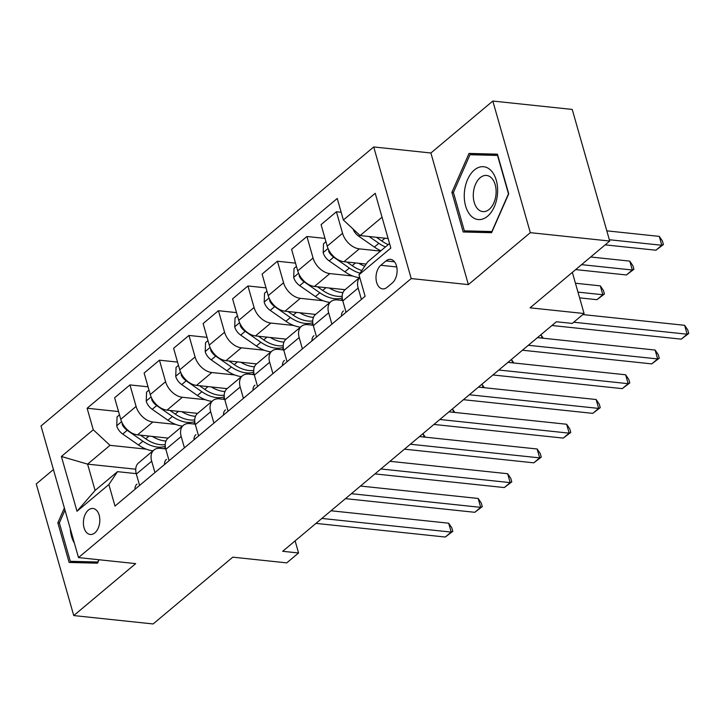 <?xml version="1.0" encoding="UTF-8"?>
<svg xmlns="http://www.w3.org/2000/svg" width="725" height="725" viewBox="0 0 725 725"><rect width="100%" height="100%" fill="white"/><g stroke="black" fill="none" stroke-linecap="round" stroke-linejoin="round"><path stroke-width="1.09" d="M94.857 532.866A13.068 8.147 -84 0 0 99.769 518.629A13.068 8.147 -84 0 0 92.981 508.488A13.068 8.147 -84 0 0 88.368 510.101A13.068 8.147 -84 0 0 83.457 524.338A13.068 8.147 -84 0 0 90.244 534.479A13.068 8.147 -84 0 0 94.857 532.866M53.432 469.546L36.25 483.956L73.742 615.57L153.138 623.953L232.779 557.162L286.765 562.872L298.564 552.976L295.12 540.868M373.719 146.958L41.017 425.974L78.508 557.588L411.211 278.563L373.719 146.958L430.886 152.993L468.377 284.608L530.319 232.662L492.828 101.047L430.886 152.993M492.828 101.047L572.224 109.43L609.716 241.044L530.084 307.826L584.069 313.526L572.351 272.382M530.319 232.662L609.716 241.044M584.069 313.526L572.279 323.423L556.392 321.746L282.687 551.299L298.564 552.976M386.008 260.918L380.824 265.268A12.66 7.893 -84 0 0 376.058 279.062A12.66 7.893 -84 0 0 382.637 288.894A12.66 7.893 -84 0 0 387.105 287.327L392.298 282.977A12.66 7.893 -84 0 0 397.055 269.183A12.66 7.893 -84 0 0 390.485 259.351A12.66 7.893 -84 0 0 386.008 260.918L394.527 261.816M382.039 217.201L360.126 235.571L343.369 220.001L337.243 198.478L87.127 408.238L118.547 411.564M343.369 220.001L375.224 193.285L390.829 248.068L358.975 274.784L367.629 261.897L389.533 243.518M135.738 469.211L87.598 464.136L95.093 490.453L117.513 471.658L108.859 484.545L114.994 506.059L365.101 296.298L358.975 274.784M108.859 484.545L77.004 511.261L61.398 456.478L93.253 429.762L87.127 408.238M468.377 284.608L411.211 278.563M73.742 615.57L135.684 563.624L78.508 557.588M117.513 471.658L136.237 473.633M154.933 472.564L151.697 461.218A16.34 10.73 -130 0 1 153.899 450.035A16.34 10.73 -130 0 1 160.343 448.331L165.735 448.893M184.422 447.833L181.187 436.477A16.34 10.73 -130 0 1 183.398 425.303A16.34 10.73 -130 0 1 189.841 423.59L195.224 424.161M213.92 423.092L210.685 411.746A16.34 10.73 -130 0 1 212.887 400.562A16.34 10.73 -130 0 1 219.331 398.859L224.723 399.421M243.41 398.36L240.174 387.005A16.34 10.73 -130 0 1 242.386 375.831A16.34 10.73 -130 0 1 248.829 374.118L254.212 374.689M272.908 373.629L269.673 362.273A16.34 10.73 -130 0 1 271.875 351.09A16.34 10.73 -130 0 1 278.327 349.387L283.711 349.948M302.397 348.888L299.171 337.533A16.34 10.73 -130 0 1 301.373 326.359A16.34 10.73 -130 0 1 307.817 324.646L313.2 325.217M331.896 324.157L328.661 312.801A16.34 10.73 -130 0 1 330.872 301.618A16.34 10.73 -130 0 1 337.315 299.914L342.698 300.476M388.111 238.525L360.126 235.571M380.507 251.095L359.31 248.856A16.34 10.73 -130 0 1 342.553 233.287L336.418 211.763L341.167 212.262M366.17 264.063L343.976 261.716A16.34 10.73 -130 0 1 327.211 246.147L321.084 224.623L336.418 211.763M352.722 276.007L329.812 273.588A16.34 10.73 -130 0 1 313.055 258.018L306.929 236.495L325.008 238.407M345.1 289.683L314.478 286.457A16.34 10.73 -130 0 1 297.721 270.878L291.586 249.364L306.929 236.495M323.232 300.748L300.322 298.328A16.34 10.73 -130 0 1 283.566 282.759L277.43 261.236L295.519 263.148M315.611 314.423L284.979 311.188A16.34 10.73 -130 0 1 268.223 295.619L262.097 274.095L277.43 261.236M293.734 325.48L270.824 323.06A16.34 10.73 -130 0 1 254.067 307.491L247.941 285.967L266.021 287.879M286.112 339.155L255.49 335.92A16.34 10.73 -130 0 1 238.733 320.35L232.598 298.836L247.941 285.967M264.235 350.22L241.334 347.801A16.34 10.73 -130 0 1 224.578 332.231L218.442 310.708L236.531 312.62M256.614 363.896L225.992 360.66A16.34 10.73 -130 0 1 209.235 345.091L203.109 323.567L218.442 310.708M234.746 374.952L211.836 372.532A16.34 10.73 -130 0 1 195.079 356.963L188.953 335.439L207.033 337.352M227.124 388.627L196.502 385.392A16.34 10.73 -130 0 1 179.746 369.822L173.61 348.308L188.953 335.439M205.248 399.692L182.337 397.273A16.34 10.73 -130 0 1 165.581 381.703L159.455 360.18L177.534 362.092M197.626 413.368L167.004 410.132A16.34 10.73 -130 0 1 150.247 394.563L144.121 373.04L159.455 360.18M175.758 424.424L152.848 422.004A16.34 10.73 -130 0 1 136.092 406.435L129.956 384.912L148.045 386.824M168.137 438.099L137.514 434.864A16.34 10.73 -130 0 1 120.749 419.295L114.623 397.78L129.956 384.912M146.26 449.156L110.01 445.331L87.598 464.136L61.398 456.478M361.394 299.416L358.159 288.061A16.34 10.73 -130 0 1 359.745 277.476M346.052 312.276L342.816 300.929A16.34 10.73 -130 0 1 345.028 289.746L359.727 277.421M316.562 337.016L313.327 325.661A16.34 10.73 -130 0 1 315.529 314.487L330.872 301.618M287.064 361.748L283.828 350.402A16.34 10.73 -130 0 1 286.04 339.218L301.373 326.359M257.565 386.488L254.339 375.133A16.34 10.73 -130 0 1 256.541 363.959L271.875 351.09M228.076 411.22L224.841 399.874A16.34 10.73 -130 0 1 227.043 388.691L242.386 375.831M198.578 435.961L195.342 424.605A16.34 10.73 -130 0 1 197.553 413.431L212.887 400.562M169.088 460.692L165.853 449.337A16.34 10.73 -130 0 1 168.055 438.163L183.398 425.303M93.253 429.762L110.01 445.331M139.59 485.433L136.354 474.077A16.34 10.73 -130 0 1 138.566 462.903L153.899 450.035M77.004 511.261L95.093 490.453M469.021 153.437L451.892 192.352L463.184 231.982L491.595 232.707L508.723 193.792L497.432 154.162L469.021 153.437L482.27 155.05M64.38 507.971L57.846 522.825L69.138 562.455L97.549 563.18L99.053 559.754M497.74 155.232L482.352 154.842M453.433 192.515L451.892 192.352M59.387 522.988L57.846 522.825M573.702 322.226L687.155 334.207L681.255 339.155L551.924 325.498M582.837 314.568L684.618 325.308L687.155 334.207L688.75 333.455L681.255 339.155M684.618 325.308L687.735 329.902L688.75 333.455M352.993 228.946A10.821 7.114 50 0 0 358.685 236.169L374.381 247.08A31.247 20.527 50 0 0 380.924 250.741M369.079 236.513L378.867 243.319A31.247 20.527 50 0 0 385.401 246.98M605.158 244.869L655.917 250.225L661.816 245.277L659.288 236.386L606.816 230.84M388.237 244.606A31.247 20.527 -130 0 1 381.694 240.945L376.447 237.292M659.288 236.386L662.405 240.972L663.42 244.533L661.816 245.277L609.344 239.739M663.42 244.533L655.917 250.225M341.493 316.109A10.821 7.114 -130 0 1 343.351 311.025A10.821 7.114 -130 0 1 343.451 310.952L343.351 311.025M528.326 345.281L657.657 358.938L651.757 363.887L522.435 350.229M537.461 337.623L655.119 350.048L657.657 358.938L659.252 358.195L651.757 363.887M655.119 350.048L658.246 354.634L659.252 358.195M311.995 340.841A10.821 7.114 -130 0 1 313.862 335.766A10.821 7.114 -130 0 1 313.952 335.684L313.862 335.766M498.836 370.022L628.158 383.679L622.258 388.627L492.937 374.97M507.971 362.364L625.63 374.78L628.158 383.679L629.762 382.927L622.258 388.627M625.63 374.78L628.747 379.374L629.762 382.927M282.496 365.581A10.821 7.114 -130 0 1 284.363 360.497A10.821 7.114 -130 0 1 284.454 360.425L284.363 360.497M469.338 394.753L598.669 408.411L592.769 413.359L463.438 399.702M478.473 387.096L596.131 399.52L598.669 408.411L600.264 407.667L592.769 413.359M596.131 399.52L599.249 404.106L600.264 407.667M325.942 241.688L323.531 243.709L323.196 252.798A10.821 7.114 50 0 0 329.195 260.909L344.882 271.812A31.247 20.527 50 0 0 359.428 277.675M358.775 263.284A31.247 20.527 50 0 0 364.738 266.193M328.561 249.608L328.833 251.747A10.821 7.114 50 0 0 333.672 257.148L349.368 268.051A31.247 20.527 50 0 0 360.053 273.18M575.668 269.6L626.427 274.956L632.327 270.017L629.789 261.118L590.694 256.994M361.847 270.498A31.247 20.527 -130 0 1 352.196 265.676L346.958 262.033M629.789 261.118L632.907 265.712L633.922 269.265L632.327 270.017L581.559 264.652M633.922 269.265L626.427 274.956M296.452 266.419L294.033 268.44L293.707 277.539A10.821 7.114 50 0 0 299.697 285.641L315.393 296.543A31.247 20.527 50 0 0 329.929 302.407M340.75 300.277A31.247 20.527 50 0 0 342.318 299.144L342.399 299.072M329.286 288.015A31.247 20.527 50 0 0 342.943 292.61M299.072 274.349L299.343 276.488A10.821 7.114 50 0 0 304.183 281.88L319.87 292.791A31.247 20.527 50 0 0 342.245 297.912M579.61 297.866L596.929 299.697L602.828 294.749L600.3 285.858L575.442 283.23M342.2 296.217A31.247 20.527 -130 0 1 322.707 290.417L317.459 286.765M600.3 285.858L603.418 290.444L604.433 293.997L602.828 294.749L577.979 292.121M604.433 293.997L596.929 299.697M266.954 291.16L264.543 293.181L264.208 302.271A10.821 7.114 50 0 0 270.208 310.382L285.895 321.284A31.247 20.527 50 0 0 300.44 327.147M311.252 325.008A31.247 20.527 50 0 0 312.819 323.876L312.901 323.812M299.788 312.747A31.247 20.527 50 0 0 313.454 317.351M269.573 299.081L269.845 301.219A10.821 7.114 50 0 0 274.684 306.621L290.381 317.523A31.247 20.527 50 0 0 312.756 322.652M312.702 320.948A31.247 20.527 -130 0 1 293.208 315.148L287.961 311.505M253.007 390.313A10.821 7.114 -130 0 1 254.874 385.229A10.821 7.114 -130 0 1 254.964 385.156L254.874 385.229M439.848 419.494L569.17 433.151L563.271 438.099L433.949 424.442M448.983 411.836L566.642 424.252L569.17 433.151L570.774 432.399L563.271 438.099M566.642 424.252L569.759 428.847L570.774 432.399M237.465 315.892L235.045 317.913L234.719 327.011A10.821 7.114 50 0 0 240.709 335.113L256.405 346.015A31.247 20.527 50 0 0 270.942 351.879M281.762 349.749A31.247 20.527 50 0 0 283.33 348.616L283.412 348.544M270.289 337.487A31.247 20.527 50 0 0 283.955 342.082M240.084 323.812L240.347 325.96A10.821 7.114 50 0 0 245.195 331.352L260.882 342.263A31.247 20.527 50 0 0 283.257 347.384M542.101 338.113L541.312 335.331L540.324 335.222M283.203 345.689A31.247 20.527 -130 0 1 263.719 339.889L258.472 336.237M541.312 335.331L543.288 338.24M470.951 215.842A26.544 16.548 -84 0 0 494.314 206.734A26.544 16.548 -84 0 0 490.934 170.438A26.544 16.548 -84 0 0 467.571 179.546A26.544 16.548 -84 0 0 470.951 215.842M477.866 209.081A18.179 11.328 -84 0 0 482.796 211.609A18.179 11.328 -84 0 0 495.202 198.931A18.179 11.328 -84 0 0 491.541 177.997A18.179 11.328 -84 0 0 486.611 175.459A18.179 11.328 -84 0 0 474.195 188.137A18.179 11.328 -84 0 0 477.866 209.081M491.668 232.553L477.05 232.181L464.353 230.84L453.415 192.442L469.999 154.733L497.531 155.431L508.47 193.838L491.885 231.547L464.353 230.84M70.271 528.661A26.544 16.548 -84 0 0 74.358 543.016M97.621 563.026L83.003 562.654L70.307 561.313L59.359 522.915L64.987 510.128M98.836 559.736L97.839 562.011L70.307 561.313M223.508 415.053A10.821 7.114 -130 0 1 225.375 409.969A10.821 7.114 -130 0 1 225.466 409.897L225.375 409.969M410.35 444.226L539.681 457.883L533.781 462.831L404.45 449.174M419.485 436.568L537.143 448.993L539.681 457.883L541.276 457.14L533.781 462.831M537.143 448.993L540.261 453.578L541.276 457.14M194.019 439.785A10.821 7.114 -130 0 1 195.877 434.701A10.821 7.114 -130 0 1 195.977 434.628L195.877 434.701M380.861 468.966L510.183 482.623L504.283 487.562L374.961 473.914M389.996 461.308L507.654 473.724L510.183 482.623L511.787 481.871L504.283 487.562M507.654 473.724L510.772 478.319L511.787 481.871M164.521 464.526A10.821 7.114 -130 0 1 166.387 459.442A10.821 7.114 -130 0 1 166.478 459.369L166.387 459.442M351.362 493.698L480.693 507.355L474.793 512.303L345.462 498.646M360.497 486.04L478.156 498.465L480.693 507.355L482.288 506.612L474.793 512.303M478.156 498.465L481.273 503.05L482.288 506.612M135.031 489.257A10.821 7.114 -130 0 1 136.889 484.173A10.821 7.114 -130 0 1 136.989 484.101L136.889 484.173M321.864 518.438L451.195 532.096L445.295 537.035L315.964 523.387M330.999 510.772L448.657 523.196L451.195 532.096L452.79 531.343L445.295 537.035M448.657 523.196L451.784 527.791L452.79 531.343M207.966 340.632L205.556 342.653L205.22 351.743A10.821 7.114 50 0 0 211.211 359.854L226.907 370.756A31.247 20.527 50 0 0 241.443 376.619M252.264 374.481A31.247 20.527 50 0 0 253.832 373.348L253.913 373.284M240.8 362.219A31.247 20.527 50 0 0 254.466 366.823M210.585 348.553L210.857 350.692A10.821 7.114 50 0 0 215.697 356.093L231.393 366.995A31.247 20.527 50 0 0 253.759 372.124M512.611 362.853L511.814 360.062L510.835 359.962M253.714 370.421A31.247 20.527 -130 0 1 234.22 364.621L228.973 360.978M511.814 360.062L513.789 362.971M178.468 365.364L176.057 367.385L175.731 376.483A10.821 7.114 50 0 0 181.721 384.585L197.408 395.487A31.247 20.527 50 0 0 211.954 401.351M222.774 399.221A31.247 20.527 50 0 0 224.333 398.088L224.424 398.016M211.301 386.96A31.247 20.527 50 0 0 224.968 391.554M181.087 373.284L181.359 375.432A10.821 7.114 50 0 0 186.198 380.824L201.894 391.736A31.247 20.527 50 0 0 224.27 396.856M483.113 387.585L482.315 384.803L481.337 384.694M224.215 395.161A31.247 20.527 -130 0 1 204.731 389.361L199.484 385.709M482.315 384.803L484.3 387.712M148.978 390.104L146.568 392.125L146.233 401.215A10.821 7.114 50 0 0 152.223 409.326L167.919 420.228A31.247 20.527 50 0 0 182.455 426.092M193.276 423.953A31.247 20.527 50 0 0 194.844 422.82L194.925 422.757M181.812 411.691A31.247 20.527 50 0 0 195.478 416.295M151.597 398.025L151.869 400.164A10.821 7.114 50 0 0 156.709 405.565L172.405 416.467A31.247 20.527 50 0 0 194.771 421.597M453.614 412.326L452.826 409.534L451.838 409.435M194.726 419.893A31.247 20.527 -130 0 1 175.233 414.093L169.985 410.45M452.826 409.534L454.802 412.443M119.48 414.836L117.069 416.857L116.734 425.956A10.821 7.114 50 0 0 122.733 434.058L138.421 444.96A31.247 20.527 50 0 0 152.966 450.823M163.787 448.693A31.247 20.527 50 0 0 165.345 447.561L165.427 447.488M152.313 436.432A31.247 20.527 50 0 0 165.98 441.027M122.099 422.757L122.371 424.904A10.821 7.114 50 0 0 127.21 430.297L142.907 441.208A31.247 20.527 50 0 0 165.282 446.328M424.125 437.057L423.327 434.275L422.349 434.166M165.227 444.633A31.247 20.527 -130 0 1 145.734 438.824L140.487 435.181M423.327 434.275L425.312 437.184M343.976 261.716L359.31 248.856M314.478 286.457L329.812 273.588M284.979 311.188L300.322 298.328M255.49 335.92L270.824 323.06M225.992 360.66L241.334 347.801M196.502 385.392L211.836 372.532M167.004 410.132L182.337 397.273M137.514 434.864L152.848 422.004M327.211 246.147L342.553 233.287M342.816 300.929L358.159 288.061M313.327 325.661L328.661 312.801M297.721 270.878L313.055 258.018M283.828 350.402L299.171 337.533M268.223 295.619L283.566 282.759M254.339 375.133L269.673 362.273M238.733 320.35L254.067 307.491M224.841 399.874L240.174 387.005M209.235 345.091L224.578 332.231M195.342 424.605L210.685 411.746M179.746 369.822L195.079 356.963M165.853 449.337L181.187 436.477M150.247 394.563L165.581 381.703M136.354 474.077L151.697 461.218M120.749 419.295L136.092 406.435M396.747 266.954L380.824 265.268M378.867 243.319L374.381 247.08M384.966 238.199L381.694 240.945M359.781 235.253L358.685 236.169M328.053 248.512L323.205 252.572M349.368 268.051L344.882 271.812M355.477 262.93L352.196 265.676M333.672 257.148L329.195 260.909M329.839 251.856L328.833 251.747M298.564 273.243L293.716 277.312M319.87 292.791L315.393 296.543M325.978 287.671L322.707 290.417M304.183 281.88L299.697 285.641M300.34 276.597L299.343 276.488M269.066 297.975L264.217 302.044M290.381 317.523L285.895 321.284M296.489 312.403L293.208 315.148M274.684 306.621L270.208 310.382M270.851 301.328L269.845 301.219M239.576 322.716L234.719 326.785M260.882 342.263L256.405 346.015M266.99 337.143L263.719 339.889M245.195 331.352L240.709 335.113M241.352 326.069L240.347 325.96M210.078 347.447L205.229 351.516M231.393 366.995L226.907 370.756M237.501 361.875L234.22 364.621M215.697 356.093L211.211 359.854M211.854 350.8L210.857 350.692M180.579 372.188L175.731 376.257M201.894 391.736L197.408 395.487M208.002 386.606L204.731 389.361M186.198 380.824L181.721 384.585M182.365 375.541L181.359 375.432M151.09 396.919L146.242 400.988M172.405 416.467L167.919 420.228M178.504 411.347L175.233 414.093M156.709 405.565L152.223 409.326M152.866 400.272L151.869 400.164M121.592 421.66L116.743 425.729M142.907 441.208L138.421 444.96M149.015 436.078L145.734 438.824M127.21 430.297L122.733 434.058M123.377 425.004L122.371 424.904"/></g></svg>
